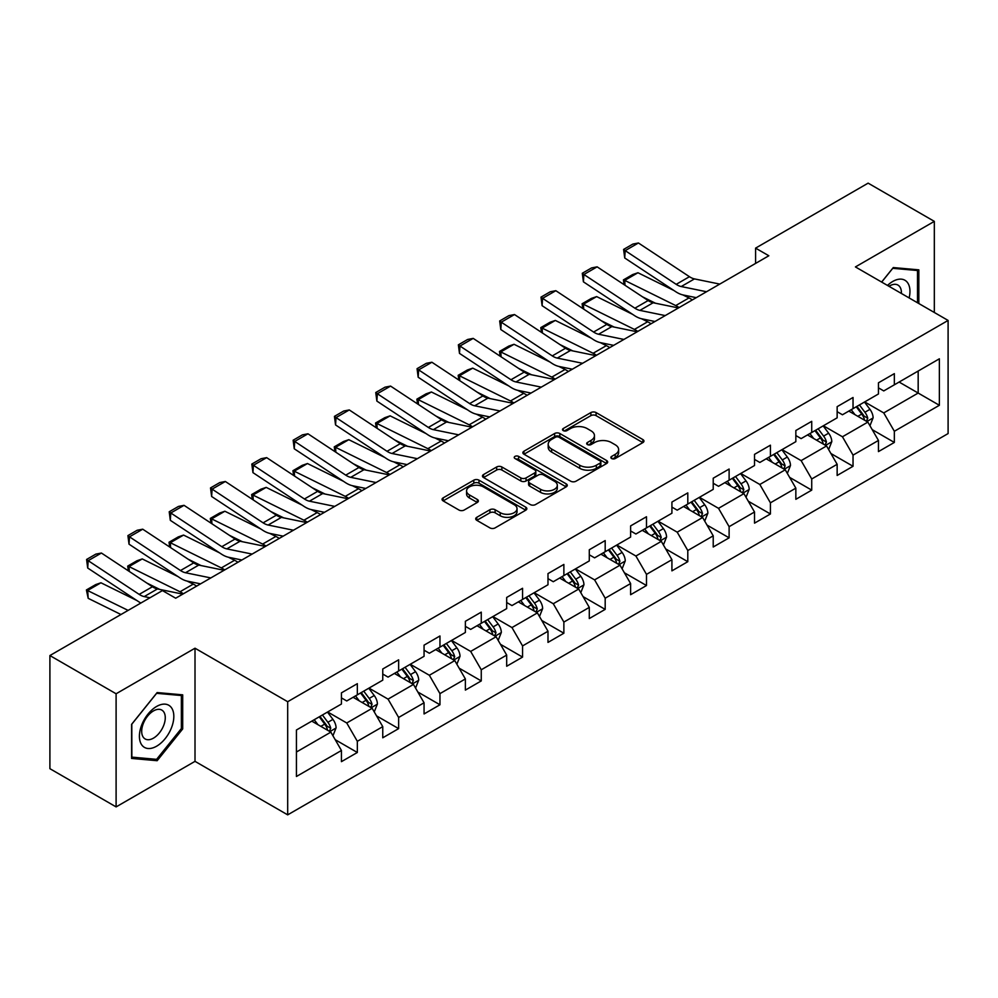 <?xml version="1.0" encoding="UTF-8"?>
<svg xmlns="http://www.w3.org/2000/svg" width="998" height="998" viewBox="0 0 998 998"><rect width="100%" height="100%" fill="white"/><g stroke="black" fill="none" stroke-linecap="round" stroke-linejoin="round"><path stroke-width="1.5" d="M611.612 458.531A2.57 1.485 0 0 0 615.255 458.531L642.874 442.588A3.68 2.121 0 0 0 643.947 441.091A3.68 2.121 0 0 0 642.874 439.582L596.08 412.573A3.68 2.121 0 0 0 590.891 412.573L563.271 428.516A2.57 1.485 0 0 0 562.51 429.564A2.57 1.485 0 0 0 563.271 430.625A2.57 1.485 0 0 0 566.914 430.625L570.482 428.554A11.764 6.786 0 0 1 587.111 428.554L591.016 430.812A11.764 6.786 0 0 1 594.459 435.602A11.764 6.786 0 0 1 591.016 440.405L587.448 442.476A2.57 1.485 0 0 0 586.687 443.524A2.57 1.485 0 0 0 587.448 444.572A2.57 1.485 0 0 0 591.078 444.572L594.658 442.513A11.764 6.786 0 0 1 611.287 442.513L615.192 444.759A11.764 6.786 0 0 1 618.635 449.562A11.764 6.786 0 0 1 615.192 454.364L611.612 456.435A2.57 1.485 0 0 0 610.863 457.483A2.57 1.485 0 0 0 611.612 458.531L611.612 456.435M476.782 517.313A3.68 2.121 0 0 0 475.709 518.823A3.68 2.121 0 0 0 476.782 520.32L489.906 527.892A3.68 2.121 0 0 0 495.108 527.892L525.771 510.19A3.68 2.121 0 0 0 526.857 508.693A3.68 2.121 0 0 0 525.771 507.184L478.99 480.175A3.68 2.121 0 0 0 473.788 480.175L443.124 497.89A3.68 2.121 0 0 0 442.052 499.387A3.68 2.121 0 0 0 443.124 500.884L458.98 510.04A3.68 2.121 0 0 0 464.17 510.04L477.306 502.456A3.68 2.121 0 0 0 478.379 500.959A3.68 2.121 0 0 0 477.306 499.462L469.434 494.921A9.83 5.676 0 0 1 466.565 490.904A9.83 5.676 0 0 1 472.628 485.664A9.83 5.676 0 0 1 483.344 486.887L514.145 504.676A9.83 5.676 0 0 1 517.026 508.693A9.83 5.676 0 0 1 510.951 513.933A9.83 5.676 0 0 1 500.235 512.698L495.108 509.741A3.68 2.121 0 0 0 489.906 509.741L476.782 517.313L476.782 520.32M195.009 648.213L116.105 693.772L49.9 655.549L49.9 768.685L116.105 806.908L195.009 761.349L287.686 814.855L287.686 701.719L195.009 648.213L195.009 761.349M934.328 312.486L934.328 221.369L855.423 266.928L948.1 320.433L287.686 701.719M934.328 221.369L868.135 183.145L755.586 248.128L755.586 263.41M49.9 655.549L162.437 590.579L175.685 598.214L768.834 255.762L755.586 248.128M570.744 481.223A3.68 2.121 0 0 0 575.946 481.223L606.609 463.521A3.68 2.121 0 0 0 607.682 462.024A3.68 2.121 0 0 0 606.609 460.515L559.828 433.506A3.68 2.121 0 0 0 554.626 433.506L523.962 451.221A3.68 2.121 0 0 0 522.877 452.718A3.68 2.121 0 0 0 523.962 454.215L570.744 481.223M516.016 459.092A2.57 1.485 0 0 1 518.623 459.454L518.623 456.398L566.19 483.855A3.68 2.121 0 0 1 567.276 485.352A3.68 2.121 0 0 1 566.19 486.849L535.527 504.564A3.68 2.121 0 0 1 530.325 504.564L483.543 477.555L483.543 474.549A3.68 2.121 0 0 0 482.458 476.046A3.68 2.121 0 0 0 483.543 477.555M483.543 474.549L496.667 466.977A3.68 2.121 0 0 1 501.869 466.977L520.844 477.93A3.68 2.121 0 0 0 526.033 477.93L534.741 472.902A3.68 2.121 0 0 0 535.826 471.393A3.68 2.121 0 0 0 534.741 469.896L514.993 458.494A2.57 1.485 0 0 1 514.232 457.446A2.57 1.485 0 0 1 515.829 456.074A2.57 1.485 0 0 1 518.623 456.398M287.686 814.855L948.1 433.569L948.1 320.433M335.216 739.705L357.334 752.48L357.334 741.314L382.758 726.644L382.758 737.796L398.639 728.627L398.639 717.462L424.063 702.792L424.063 713.957L439.956 704.775L439.956 693.622L465.367 678.939L465.367 690.105L481.261 680.923L481.261 669.77L506.685 655.087L506.685 666.252L522.565 657.083L522.565 645.918L547.989 631.247L547.989 642.4L563.87 633.231L563.87 622.066L589.294 607.395L589.294 618.548L605.187 609.379L605.187 598.214L630.611 583.543L630.611 594.708L646.492 585.527L646.492 574.374L671.916 559.691L671.916 570.856L687.797 561.687L687.797 550.522L713.221 535.839L713.221 547.004L729.114 537.835L729.114 526.67L754.525 511.999L754.525 523.152L770.419 513.982L770.419 502.817L795.843 488.147L795.843 499.312L811.723 490.13L811.723 478.978L837.147 464.295L837.147 475.46L853.04 466.278L853.04 455.125L878.452 440.442L878.452 451.607L894.345 442.438L894.345 431.273L939.368 405.288L939.368 358.806L918.172 371.044L918.172 393.05L939.368 405.288M357.334 752.48L341.441 761.649L341.441 750.484L296.431 776.481L296.431 730L341.441 704.014L341.441 692.849L357.334 683.68L357.334 694.845L382.758 680.162L382.758 668.997L398.639 659.828L398.639 670.993L424.063 656.31L424.063 645.157L439.956 635.976L439.956 647.141L465.367 632.47L465.367 621.305L481.261 612.136L481.261 623.288L506.685 608.618L506.685 597.453L522.565 588.284L522.565 599.436L547.989 584.766L547.989 573.601L563.87 564.431L563.87 575.596L589.294 560.913L589.294 549.761L605.187 540.579L605.187 551.744L630.611 537.061L630.611 525.909L646.492 516.739L646.492 527.892L671.916 513.221L671.916 502.056L687.797 492.887L687.797 504.04L713.221 489.369L713.221 478.204L729.114 469.035L729.114 480.2L754.525 465.517L754.525 454.364L770.419 445.183L770.419 456.348L795.843 441.665L795.843 430.512L811.723 421.331L811.723 432.496L837.147 417.825L837.147 406.66L853.04 397.491L853.04 408.644L878.452 393.973L878.452 382.808L894.345 373.639L894.345 384.804L939.368 358.806M353.092 697.29L372.167 708.293L346.743 722.976L327.668 711.961M341.441 697.901L346.743 700.958L357.334 694.845M346.743 722.976L357.334 741.314M372.167 708.293L382.758 726.644M394.41 673.438L413.471 684.441L388.047 699.124L368.986 688.109M382.758 674.049L388.047 677.106L398.639 670.993M388.047 699.124L398.639 717.462M413.471 684.441L424.063 702.792M435.714 649.586L454.776 660.601L429.352 675.272L410.29 664.269M424.063 650.197L429.352 653.253L439.956 647.141M429.352 675.272L439.956 693.622M454.776 660.601L465.367 678.939M477.019 625.734L496.093 636.749L470.669 651.42L451.595 640.417M465.367 626.345L470.669 629.401L481.261 623.288M470.669 651.42L481.261 669.77M496.093 636.749L506.685 655.087M518.324 601.894L537.398 612.897L511.974 627.567L492.912 616.564M506.685 602.505L511.974 605.561L522.565 599.436M511.974 627.567L522.565 645.918M537.398 612.897L547.989 631.247M559.641 578.042L578.703 589.045L553.279 603.728L534.217 592.712M547.989 578.653L553.279 581.709L563.87 575.596M553.279 603.728L563.87 622.066M578.703 589.045L589.294 607.395M600.946 554.189L620.008 565.192L594.596 579.875L575.522 568.872M589.294 554.801L594.596 557.857L605.187 551.744M594.596 579.875L605.187 598.214M620.008 565.192L630.611 583.543M642.25 530.337L661.325 541.353L635.901 556.023L616.839 545.02M630.611 530.948L635.901 534.005L646.492 527.892M635.901 556.023L646.492 574.374M661.325 541.353L671.916 559.691M683.568 506.485L702.629 517.5L677.205 532.171L658.144 521.168M671.916 507.109L677.205 510.165L687.797 504.04M677.205 532.171L687.797 550.522M702.629 517.5L713.221 535.839M724.872 482.645L743.934 493.648L718.523 508.331L699.448 497.316M713.221 483.257L718.523 486.313L729.114 480.2M718.523 508.331L729.114 526.67M743.934 493.648L754.525 511.999M766.177 458.793L785.251 469.796L759.827 484.479L740.765 473.464M754.525 459.404L759.827 462.461L770.419 456.348M759.827 484.479L770.419 502.817M785.251 469.796L795.843 488.147M807.494 434.941L826.556 445.956L801.132 460.627L782.07 449.624M795.843 435.552L801.132 438.609L811.723 432.496M801.132 460.627L811.723 478.978M826.556 445.956L837.147 464.295M848.799 411.089L867.861 422.104L842.449 436.775L823.375 425.772M837.147 411.7L842.449 414.769L853.04 408.644M842.449 436.775L853.04 455.125M867.861 422.104L878.452 440.442M899.111 382.047L918.172 393.05L883.754 412.923L864.692 401.92M878.452 387.86L883.754 390.917L894.345 384.804M883.754 412.923L894.345 431.273M116.105 693.772L116.105 806.908M296.431 752.018L330.849 732.145L311.788 721.13M330.849 732.145L341.441 750.484M872.24 429.664L894.345 442.438M830.922 453.516L853.04 466.278M789.618 477.368L811.723 490.13M748.313 501.221L770.419 513.982M706.996 525.073L729.114 537.835M665.691 548.912L687.797 561.687M624.386 572.765L646.492 585.527M583.069 596.617L605.187 609.379M541.764 620.469L563.87 633.231M500.46 644.309L522.565 657.083M459.142 668.161L481.261 680.923M417.838 692.013L439.956 704.775M376.533 715.865L398.639 728.627M918.834 303.542L918.834 269.847L893.285 267.564L881.633 282.06M131.586 758.43L157.148 760.713L182.696 728.927L182.696 694.845L157.148 692.562L131.586 724.361L131.586 758.43M181.374 728.153L182.696 728.927M154.441 759.154L157.148 760.713M612.647 458.893L615.192 457.421A11.764 6.786 0 0 0 618.635 452.618L618.635 449.562M594.459 435.602L594.459 438.671A11.764 6.786 0 0 1 591.016 443.474L588.471 444.933M642.824 442.613L596.08 415.63A3.68 2.121 0 0 0 590.891 415.63L564.294 430.986M606.559 463.546L559.828 436.563A3.68 2.121 0 0 0 554.626 436.563L524 454.24M600.11 463.072A2.57 1.485 0 0 0 600.871 462.024A2.57 1.485 0 0 0 600.11 460.964L559.042 437.261A2.57 1.485 0 0 0 555.412 437.261L551.632 439.432A11.764 6.786 0 0 0 548.189 444.235A11.764 6.786 0 0 0 551.632 449.038L579.713 465.243A11.764 6.786 0 0 0 596.342 465.243L600.11 463.072L600.11 466.128A2.57 1.485 0 0 0 600.871 465.08L600.871 462.024M548.189 444.235L548.189 447.291A11.764 6.786 0 0 0 551.632 452.094L551.632 449.038M600.11 466.128L596.342 468.299A11.764 6.786 0 0 1 579.713 468.299L551.632 452.094M483.593 477.58L496.667 470.033L496.667 466.977M535.826 471.393L535.826 474.462A3.68 2.121 0 0 1 534.741 475.959L526.033 480.986A3.68 2.121 0 0 1 520.844 480.986L501.869 470.033A3.68 2.121 0 0 0 496.667 470.033M518.623 459.454L566.14 486.887M540.529 489.294A9.83 5.676 0 0 0 551.245 490.529A9.83 5.676 0 0 0 557.308 485.278A9.83 5.676 0 0 0 554.426 481.261L543.586 474.998A3.68 2.121 0 0 0 538.384 474.998L529.676 480.026A3.68 2.121 0 0 0 528.603 481.523A3.68 2.121 0 0 0 529.676 483.032L540.529 489.294L540.529 492.351A9.83 5.676 0 0 0 551.245 493.586A9.83 5.676 0 0 0 557.308 488.334L557.308 485.278M528.603 481.523L528.603 484.579A3.68 2.121 0 0 0 529.676 486.088L529.676 483.032M540.529 492.351L529.676 486.088M517.026 508.693L517.026 511.749A9.83 5.676 0 0 1 510.951 516.989A9.83 5.676 0 0 1 500.235 515.766L495.108 512.797A3.68 2.121 0 0 0 489.906 512.797L476.832 520.345M466.565 490.904L466.565 493.96A9.83 5.676 0 0 0 469.434 497.977L469.434 494.921M477.256 502.493L469.434 497.977M525.721 510.215L478.99 483.232A3.68 2.121 0 0 0 473.788 483.232L443.174 500.909M869.957 425.722L873.113 417.788A9.918 5.726 -120 0 0 869.944 409.342L864.48 402.044M624.087 284.667L623.413 279.914L632.682 274.562L637.959 272.741L673.912 290.493M682.832 294.897L688.969 297.928A28.081 16.218 60 0 1 692.338 299.924M854.949 414.644L851.232 409.691M637.959 272.741L624.723 280.388L675.721 305.575A28.081 16.218 60 0 1 679.102 307.571M623.413 279.914L624.723 280.388L625.01 285.266M655.437 303.217L642.512 296.83M866.326 421.218L867.749 418.212A9.918 5.726 -120 0 0 864.904 412.249L859.44 404.951M856.958 406.386L863.02 414.482A5.052 2.919 60 0 1 863.944 416.016L867.749 418.212M856.272 406.785L861.736 414.083A9.918 5.726 60 0 1 864.567 420.046M706.534 291.74L681.222 286.538A18.725 10.816 60 0 1 676.207 284.343L625.197 250.635L624.723 257.983L675.721 291.69A28.081 16.218 -120 0 0 683.256 294.996L696.267 297.666M719.77 284.093L694.458 278.904A18.725 10.816 60 0 1 689.443 276.696L638.433 242.988L625.197 250.635L623.6 249.425L632.869 244.073L638.433 242.988M624.723 257.983L623.6 249.425M915.877 269.572L917.511 270.52L917.511 302.781M881.683 282.085L892.761 268.312L917.511 270.52M909.141 297.94A24.339 14.059 120 0 0 904.924 280.251A24.339 14.059 120 0 0 887.496 285.44M901.394 293.462A16.667 9.618 120 0 0 897.951 285.079A16.667 9.618 120 0 0 888.981 286.301M156.611 746.205A24.339 14.059 120 0 0 173.827 716.402A24.339 14.059 120 0 0 156.611 706.459A24.339 14.059 120 0 0 139.408 736.275A24.339 14.059 120 0 0 156.611 746.205M153.48 738.133A16.667 9.618 120 0 0 164.371 723.45A16.667 9.618 120 0 0 161.813 710.089A16.667 9.618 120 0 0 153.48 710.913A16.667 9.618 120 0 0 142.589 725.608A16.667 9.618 120 0 0 145.147 738.957A16.667 9.618 120 0 0 153.48 738.133M131.861 724.124L156.611 693.323L181.374 695.531L181.374 728.54L156.611 759.341L131.861 757.133L131.798 724.086M179.727 694.583L181.374 695.531M828.652 449.574L831.796 441.64A9.918 5.726 -120 0 0 828.627 433.194L823.163 425.897M582.782 308.507L582.108 303.766L591.377 298.414L596.654 296.593L632.595 314.345M641.527 318.749L647.652 321.78A28.081 16.218 60 0 1 651.033 323.776M813.644 438.496L809.927 433.531M596.654 296.593L583.406 304.228L634.416 329.427A28.081 16.218 60 0 1 637.797 331.423M582.108 303.766L583.406 304.228L583.705 309.118M614.132 327.07L601.208 320.682M825.022 445.058L826.444 442.064A9.918 5.726 -120 0 0 823.6 436.089L818.135 428.803M815.653 430.238L821.716 438.322A5.052 2.919 60 0 1 822.626 439.856L826.444 442.064M814.954 430.637L820.418 437.922A9.918 5.726 60 0 1 823.263 443.898M787.335 473.426L790.491 465.492A9.918 5.726 -120 0 0 787.322 457.034L781.858 449.736M541.477 332.359L540.791 327.606L550.06 322.254L555.337 320.433L591.29 338.197M600.222 342.601L606.347 345.632A28.081 16.218 60 0 1 609.728 347.628M772.327 462.336L768.622 457.383M555.337 320.433L542.101 328.08L593.111 353.267A28.081 16.218 60 0 1 596.48 355.276M540.791 327.606L542.101 328.08L542.401 332.97M572.827 350.922L559.89 344.535M783.717 468.91L785.127 465.916A9.918 5.726 -120 0 0 782.295 459.941L776.831 452.643M774.336 454.078L780.399 462.174A5.052 2.919 60 0 1 781.322 463.708L785.127 465.916M773.65 454.477L779.114 461.775A9.918 5.726 60 0 1 781.958 467.75M665.217 315.58L639.905 310.39A18.725 10.816 60 0 1 634.89 308.195L583.892 274.487L583.406 281.835L634.416 315.543A28.081 16.218 -120 0 0 641.939 318.836L654.95 321.506M678.465 307.945L653.154 302.756A18.725 10.816 60 0 1 648.139 300.548L597.128 266.84L583.892 274.487L582.296 273.277L591.565 267.926L597.128 266.84M583.406 281.835L582.296 273.277M623.912 339.432L598.6 334.243A18.725 10.816 60 0 1 593.585 332.047L542.575 298.34L542.101 305.687L593.111 339.395A28.081 16.218 -120 0 0 600.634 342.688L613.645 345.358M637.148 331.785L611.836 326.596A18.725 10.816 60 0 1 606.821 324.4L555.824 290.692L542.575 298.34L540.991 297.13L550.26 291.778L555.824 290.692M542.101 305.687L540.991 297.13M746.03 497.278L749.186 489.332A9.918 5.726 -120 0 0 746.017 480.886L740.553 473.588M500.16 356.211L499.487 351.458L508.755 346.106L514.032 344.285L549.985 362.037M558.905 366.453L565.043 369.472A28.081 16.218 60 0 1 568.411 371.481M731.023 486.188L727.305 481.236M514.032 344.285L500.796 351.932L551.794 377.119A28.081 16.218 60 0 1 555.175 379.115M499.487 351.458L500.796 351.932L501.083 356.822M531.51 374.761L518.586 368.387M742.4 492.763L743.822 489.756A9.918 5.726 -120 0 0 740.978 483.793L735.514 476.495M733.031 477.93L739.094 486.026A5.052 2.919 60 0 1 740.017 487.56L743.822 489.756M732.345 478.329L737.809 485.627A9.918 5.726 60 0 1 740.641 491.59M704.725 521.118L707.869 513.184A9.918 5.726 -120 0 0 704.7 504.739L699.236 497.441M458.855 380.063L458.182 375.31L467.451 369.959L472.728 368.137L508.668 385.889M517.6 390.293L523.725 393.324A28.081 16.218 60 0 1 527.106 395.32M689.718 510.04L686 505.088M472.728 368.137L459.479 375.784L510.489 400.971A28.081 16.218 60 0 1 513.87 402.967M458.182 375.31L459.479 375.784L459.779 380.675M490.205 398.614L477.281 392.226M701.095 516.615L702.517 513.608A9.918 5.726 -120 0 0 699.673 507.645L694.209 500.347M691.726 501.782L697.789 509.878A5.052 2.919 60 0 1 698.7 511.413L702.517 513.608M691.028 502.181L696.492 509.479A9.918 5.726 60 0 1 699.336 515.442M663.408 544.97L666.564 537.036A9.918 5.726 -120 0 0 663.396 528.591L657.932 521.293M417.551 403.903L416.865 399.163L426.134 393.811L431.41 391.989L467.363 409.741M476.296 414.145L482.421 417.176A28.081 16.218 60 0 1 485.801 419.172M648.401 533.893L644.696 528.94M431.41 391.989L418.174 399.637L469.185 424.824A28.081 16.218 60 0 1 472.553 426.82M416.865 399.163L418.174 399.637L418.474 404.514M448.9 422.466L435.964 416.079M659.79 540.467L661.212 537.46A9.918 5.726 -120 0 0 658.368 531.485L652.904 524.2M650.409 525.634L656.472 533.718A5.052 2.919 60 0 1 657.395 535.265L661.212 537.46M649.723 526.033L655.187 533.331A9.918 5.726 60 0 1 658.031 539.294M582.607 363.284L557.296 358.095A18.725 10.816 60 0 1 552.281 355.899L501.27 322.179L500.796 329.54L551.794 363.247A28.081 16.218 -120 0 0 559.329 366.54L572.341 369.21M595.843 355.637L570.532 350.448A18.725 10.816 60 0 1 565.517 348.252L514.506 314.545L501.27 322.179L499.674 320.969L508.943 315.618L514.506 314.545M500.796 329.54L499.674 320.969M541.29 387.137L515.978 381.947A18.725 10.816 60 0 1 510.964 379.739L459.966 346.032L459.479 353.379L510.489 387.087A28.081 16.218 -120 0 0 518.012 390.393L531.036 393.062M554.539 379.49L529.227 374.3A18.725 10.816 60 0 1 524.212 372.104L473.202 338.384L459.966 346.032L458.369 344.821L467.638 339.47L473.202 338.384M459.479 353.379L458.369 344.821M499.986 410.976L474.674 405.787A18.725 10.816 60 0 1 469.659 403.591L418.649 369.884L418.174 377.232L469.185 410.939A28.081 16.218 -120 0 0 476.707 414.245L489.719 416.914M513.221 403.342L487.91 398.152A18.725 10.816 60 0 1 482.895 395.944L431.897 362.237L418.649 369.884L417.064 368.674L426.333 363.322L431.897 362.237M418.174 377.232L417.064 368.674M458.681 434.829L433.369 429.639A18.725 10.816 60 0 1 428.354 427.443L377.344 393.736L376.87 401.084L427.868 434.791A28.081 16.218 -120 0 0 435.402 438.085L448.414 440.754M471.917 427.194L446.605 421.992A18.725 10.816 60 0 1 441.59 419.796L390.58 386.089L377.344 393.736L375.747 392.526L385.016 387.174L390.58 386.089M376.87 401.084L375.747 392.526M417.364 458.681L392.064 453.491A18.725 10.816 60 0 1 387.037 451.296L336.039 417.588L335.553 424.936L386.563 458.643A28.081 16.218 -120 0 0 394.085 461.937L407.109 464.606M430.612 451.034L405.3 445.844A18.725 10.816 60 0 1 400.285 443.648L349.275 409.941L336.039 417.588L334.442 416.366L343.711 411.026L349.275 409.941M335.553 424.936L334.442 416.366M376.059 482.533L350.747 477.343A18.725 10.816 60 0 1 345.732 475.135L294.722 441.428L294.248 448.776L345.258 482.483A28.081 16.218 -120 0 0 352.781 485.789L365.792 488.459M389.295 474.886L363.996 469.696A18.725 10.816 60 0 1 358.968 467.501L307.97 433.793L294.722 441.428L293.138 440.218L302.406 434.866L307.97 433.793M294.248 448.776L293.138 440.218M334.754 506.385L309.442 501.183A18.725 10.816 60 0 1 304.427 498.988L253.417 465.28L252.943 472.628L303.941 506.335A28.081 16.218 -120 0 0 311.476 509.641L324.487 512.311M347.99 498.738L322.678 493.548A18.725 10.816 60 0 1 317.663 491.34L266.653 457.633L253.417 465.28L251.82 464.07L261.089 458.718L266.653 457.633M252.943 472.628L251.82 464.07M293.437 530.225L268.138 525.035A18.725 10.816 60 0 1 263.11 522.84L212.112 489.132L211.626 496.48L262.636 530.188A28.081 16.218 -120 0 0 270.159 533.481L283.183 536.151M306.685 522.59L281.374 517.388A18.725 10.816 60 0 1 276.359 515.193L225.348 481.485L212.112 489.132L210.516 487.922L219.785 482.57L225.348 481.485M211.626 496.48L210.516 487.922M252.132 554.077L226.82 548.888A18.725 10.816 60 0 1 221.806 546.692L170.795 512.984L170.321 520.332L221.331 554.04A28.081 16.218 -120 0 0 228.854 557.333L241.865 560.003M265.368 546.43L240.069 541.24A18.725 10.816 60 0 1 235.041 539.045L184.044 505.337L170.795 512.984L169.211 511.774L178.48 506.423L184.044 505.337M170.321 520.332L169.211 511.774M622.103 568.823L625.259 560.888A9.918 5.726 -120 0 0 622.091 552.43L616.627 545.145M376.234 427.755L375.56 423.002L384.829 417.663L390.106 415.842L426.059 433.594M434.978 437.997L441.116 441.029A28.081 16.218 60 0 1 444.484 443.025M607.096 557.745L603.378 552.78M390.106 415.842L376.87 423.476L427.868 448.663A28.081 16.218 60 0 1 431.248 450.672M375.56 423.002L376.87 423.476L377.157 428.367M407.583 446.318L394.659 439.931M618.473 564.307L619.895 561.313A9.918 5.726 -120 0 0 617.063 555.337L611.587 548.039M609.104 549.474L615.167 557.57A5.052 2.919 60 0 1 616.09 559.105L619.895 561.313M608.418 549.873L613.882 557.171A9.918 5.726 60 0 1 616.714 563.146M580.799 592.675L583.942 584.741A9.918 5.726 -120 0 0 580.774 576.283L575.31 568.985M334.929 451.607L334.255 446.855L343.524 441.503L348.801 439.681L384.741 457.433M393.674 461.849L399.799 464.868A28.081 16.218 60 0 1 403.18 466.877M565.791 581.585L562.074 576.632M348.801 439.681L335.553 447.329L386.563 472.516A28.081 16.218 60 0 1 389.944 474.512M334.255 446.855L335.553 447.329L335.852 452.219M366.278 470.17L353.354 463.783M577.168 588.159L578.591 585.152A9.918 5.726 -120 0 0 575.746 579.189L570.282 571.891M567.8 573.326L573.862 581.422A5.052 2.919 60 0 1 574.773 582.957L578.591 585.152M567.101 573.725L572.565 581.023A9.918 5.726 60 0 1 575.409 586.999M539.494 616.514L542.638 608.58A9.918 5.726 -120 0 0 539.469 600.135L534.005 592.837M293.624 475.46L292.938 470.707L302.207 465.355L307.484 463.534L343.437 481.286M352.369 485.702L358.494 488.721A28.081 16.218 60 0 1 361.875 490.717M524.474 605.437L520.769 600.484M307.484 463.534L294.248 471.181L345.258 496.368A28.081 16.218 60 0 1 348.626 498.364M292.938 470.707L294.248 471.181L294.547 476.071M324.974 494.01L312.037 487.635M535.864 612.011L537.286 609.005A9.918 5.726 -120 0 0 534.441 603.042L528.977 595.744M526.482 597.178L532.545 605.275A5.052 2.919 60 0 1 533.468 606.809L537.286 609.005M525.796 597.577L531.26 604.875A9.918 5.726 60 0 1 534.105 610.838M498.177 640.367L501.333 632.433A9.918 5.726 -120 0 0 498.164 623.987L492.7 616.689M252.307 499.299L251.633 494.559L260.902 489.207L266.179 487.386L302.132 505.138M311.052 509.541L317.189 512.573A28.081 16.218 60 0 1 320.558 514.569M483.169 629.289L479.452 624.336M266.179 487.386L252.943 495.033L303.941 520.22A28.081 16.218 60 0 1 307.322 522.216M251.633 494.559L252.943 495.033L253.23 499.911M283.657 517.862L270.732 511.475M494.546 635.863L495.969 632.857A9.918 5.726 -120 0 0 493.137 626.894L487.66 619.596M485.178 621.03L491.241 629.127A5.052 2.919 60 0 1 492.164 630.661L495.969 632.857M484.492 621.43L489.956 628.728A9.918 5.726 60 0 1 492.8 634.691M456.872 664.219L460.016 656.285A9.918 5.726 -120 0 0 456.859 647.827L451.383 640.541M211.002 523.152L210.328 518.411L219.597 513.059L224.874 511.238L260.827 528.99M269.747 533.394L275.872 536.425A28.081 16.218 60 0 1 279.253 538.421M441.865 653.141L438.147 648.176M224.874 511.238L211.626 518.873L262.636 544.072A28.081 16.218 60 0 1 266.017 546.068M210.328 518.411L211.626 518.873L211.925 523.763M242.352 541.714L229.428 535.327M453.242 659.703L454.664 656.709A9.918 5.726 -120 0 0 451.82 650.733L446.356 643.448M443.873 644.883L449.936 652.966A5.052 2.919 60 0 1 450.846 654.501L454.664 656.709M443.174 645.282L448.651 652.567A9.918 5.726 60 0 1 451.483 658.543M415.567 688.071L418.711 680.137A9.918 5.726 -120 0 0 415.542 671.679L410.078 664.381M169.697 547.004L169.024 542.251L178.28 536.899L183.557 535.078L219.51 552.842M228.442 557.246L234.567 560.277A28.081 16.218 60 0 1 237.948 562.273M400.547 676.981L396.842 672.028M183.557 535.078L170.321 542.725L221.331 567.912A28.081 16.218 60 0 1 224.7 569.92M169.024 542.251L170.321 542.725L170.621 547.615M201.047 565.567L188.111 559.179M411.937 683.555L413.359 680.561A9.918 5.726 -120 0 0 410.515 674.586L405.051 667.288M402.568 668.722L408.631 676.819A5.052 2.919 60 0 1 409.542 678.353L413.359 680.561M401.87 669.122L407.334 676.419A9.918 5.726 60 0 1 410.178 682.395M374.25 711.923L377.406 703.977A9.918 5.726 -120 0 0 374.238 695.531L368.773 688.233M128.38 570.856L127.707 566.103L136.976 560.751L142.252 558.93L178.205 576.682M187.125 581.098L193.263 584.117A28.081 16.218 60 0 1 196.631 586.125M359.243 700.833L355.525 695.88M142.252 558.93L129.016 566.577L180.014 591.764A28.081 16.218 60 0 1 183.395 593.76M127.707 566.103L129.016 566.577L129.303 571.467M159.73 589.406L146.806 583.032M370.62 707.407L372.042 704.401A9.918 5.726 -120 0 0 369.21 698.438L363.734 691.14M361.251 692.575L367.314 700.671A5.052 2.919 60 0 1 368.237 702.205L372.042 704.401M360.565 692.974L366.029 700.272A9.918 5.726 60 0 1 368.873 706.235M210.828 577.929L185.516 572.74A18.725 10.816 60 0 1 180.501 570.532L129.49 536.824L129.016 544.172L180.014 577.892A28.081 16.218 -120 0 0 187.549 581.185L200.561 583.855M224.063 570.282L198.752 565.093A18.725 10.816 60 0 1 193.737 562.897L142.726 529.189L129.49 536.824L127.906 535.614L137.163 530.262L142.726 529.189M129.016 544.172L127.906 535.614M332.945 735.763L336.089 727.829A9.918 5.726 -120 0 0 332.933 719.383L327.456 712.085M100.948 582.782L87.699 590.429L88.186 598.326L86.402 589.955L95.671 584.603L100.948 582.782L136.901 600.534M317.938 724.685L314.22 719.733M86.402 589.955L128.118 610.389M120.97 614.519L88.186 598.326M329.315 731.26L330.737 728.253A9.918 5.726 -120 0 0 327.893 722.29L322.429 714.992M319.946 716.427L326.009 724.523A5.052 2.919 60 0 1 326.932 726.057L330.737 728.253M319.248 716.826L324.724 724.124A9.918 5.726 60 0 1 327.556 730.087M149.974 597.765L144.211 596.592A18.725 10.816 60 0 1 139.184 594.384L88.186 560.676L87.699 568.024L138.71 601.732A28.081 16.218 -120 0 0 140.868 603.029M182.759 594.134L157.447 588.945A18.725 10.816 60 0 1 152.432 586.749L101.422 553.029L88.186 560.676L86.589 559.466L95.858 554.115L101.422 553.029M87.699 568.024L86.589 559.466M615.192 457.421L615.192 454.364M587.448 444.572L587.448 442.476M591.016 443.474L591.016 440.405M563.271 430.625L563.271 428.516M590.891 415.63L590.891 412.573M596.08 415.63L596.08 412.573M642.874 442.588L642.874 439.582M523.962 454.215L523.962 451.221M554.626 436.563L554.626 433.506M559.828 436.563L559.828 433.506M606.609 463.521L606.609 460.515M579.713 468.299L579.713 465.243M596.342 468.299L596.342 465.243M501.869 470.033L501.869 466.977M520.844 480.986L520.844 477.93M526.033 480.986L526.033 477.93M534.741 475.959L534.741 472.902M566.19 486.849L566.19 483.855M489.906 512.797L489.906 509.741M495.108 512.797L495.108 509.741M500.235 515.766L500.235 512.698M477.306 502.456L477.306 499.462M443.124 500.884L443.124 497.89M473.788 483.232L473.788 480.175M478.99 483.232L478.99 480.175M525.771 510.19L525.771 507.184M866.888 421.53L873.038 417.987M864.904 412.249L869.944 409.342M857.856 416.316L861.736 414.083M688.969 297.928L675.721 305.575M681.222 286.538L694.458 278.904M676.207 284.343L689.443 276.696M825.583 445.382L831.733 441.827M823.6 436.089L828.627 433.194M816.539 440.168L820.418 437.922M647.652 321.78L634.416 329.427M784.266 469.235L790.428 465.679M782.295 459.941L787.322 457.034M775.234 464.02L779.114 461.775M606.347 345.632L593.111 353.267M639.905 310.39L653.154 302.756M634.89 308.195L648.139 300.548M598.6 334.243L611.836 326.596M593.585 332.047L606.821 324.4M742.961 493.087L749.111 489.531M740.978 483.793L746.017 480.886M733.929 487.872L737.809 485.627M565.043 369.472L551.794 377.119M701.656 516.939L707.807 513.384M699.673 507.645L704.7 504.739M692.612 511.712L696.492 509.479M523.725 393.324L510.489 400.971M660.339 540.779L666.502 537.223M658.368 531.485L663.396 528.591M651.307 535.564L655.187 533.331M482.421 417.176L469.185 424.824M557.296 358.095L570.532 350.448M552.281 355.899L565.517 348.252M515.978 381.947L529.227 374.3M510.964 379.739L524.212 372.104M474.674 405.787L487.91 398.152M469.659 403.591L482.895 395.944M433.369 429.639L446.605 421.992M428.354 427.443L441.59 419.796M392.064 453.491L405.3 445.844M387.037 451.296L400.285 443.648M350.747 477.343L363.996 469.696M345.732 475.135L358.968 467.501M309.442 501.183L322.678 493.548M304.427 498.988L317.663 491.34M268.138 525.035L281.374 517.388M263.11 522.84L276.359 515.193M226.82 548.888L240.069 541.24M221.806 546.692L235.041 539.045M619.034 564.631L625.185 561.076M617.063 555.337L622.091 552.43M610.003 559.416L613.882 557.171M441.116 441.029L427.868 448.663M577.73 588.483L583.88 584.928M575.746 579.189L580.774 576.283M568.685 583.269L572.565 581.023M399.799 464.868L386.563 472.516M536.413 612.335L542.575 608.78M534.441 603.042L539.469 600.135M527.381 607.108L531.26 604.875M358.494 488.721L345.258 496.368M495.108 636.175L501.258 632.62M493.137 626.894L498.164 623.987M486.076 630.961L489.956 628.728M317.189 512.573L303.941 520.22M453.803 660.027L459.953 656.472M451.82 650.733L456.859 647.827M444.759 654.813L448.651 652.567M275.872 536.425L262.636 544.072M412.486 683.88L418.649 680.324M410.515 674.586L415.542 671.679M403.454 678.665L407.334 676.419M234.567 560.277L221.331 567.912M371.181 707.732L377.344 704.176M369.21 698.438L374.238 695.531M362.149 702.517L366.029 700.272M193.263 584.117L180.014 591.764M185.516 572.74L198.752 565.093M180.501 570.532L193.737 562.897M329.876 731.571L336.027 728.029M327.893 722.29L332.933 719.383M320.832 726.357L324.724 724.124M144.211 596.592L157.447 588.945M139.184 594.384L152.432 586.749"/></g></svg>
